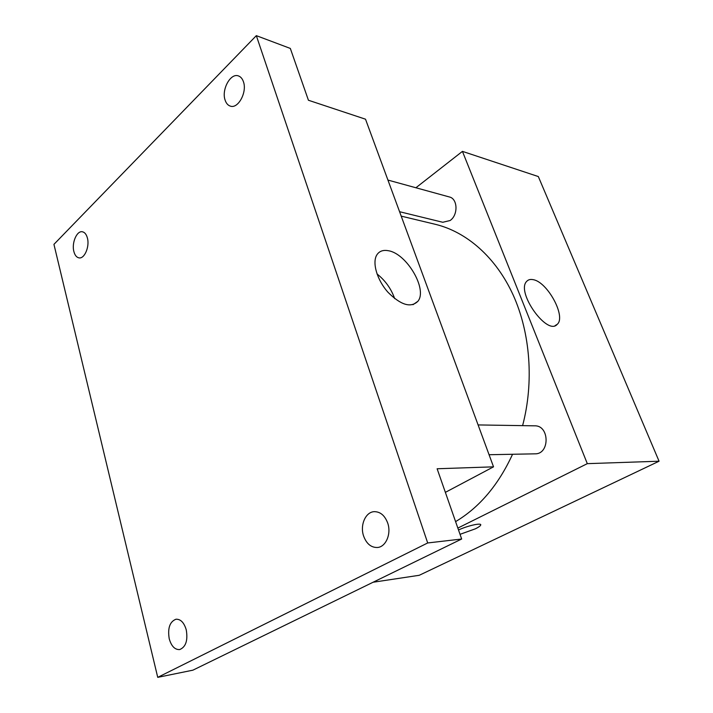 <?xml version="1.0" encoding="UTF-8"?>
<svg xmlns="http://www.w3.org/2000/svg" width="713" height="713" viewBox="0 0 713 713"><rect width="100%" height="100%" fill="white"/><g stroke="black" fill="none" stroke-linecap="round" stroke-linejoin="round"><path stroke-width="1.07" d="M415.893 187.76L462.434 151.37L538.324 176.557L659.062 461.213L419.262 575.284L373.077 582.245M455.589 521.622C479.466 507.389 498.449 484.938 512.549 454.27M522.602 425.634C534.073 382.177 530.365 333.149 513.235 295.164C495.945 257.233 466.587 231.868 435.393 224.328L401.205 216.128M462.434 151.37L587.307 463.655L457.844 528.083M489.065 454.725L535.044 453.833C549.973 454.279 549.634 425.313 534.75 425.83L478.093 424.93M387.925 180.068L449.413 196.975C457.799 198.713 458.299 215.068 450.099 220.531L442.746 222.269L399.583 211.716M587.307 463.655L659.062 461.213M532.985 279.639C547.263 281.546 566.425 316.661 557.236 324.317C547.352 336.349 515.606 291.715 526.738 281.332C528.244 279.683 530.32 279.122 532.985 279.639M475.375 528.823L460.028 534.331L475.366 528.823C478.468 527.281 480.232 526.06 480.66 525.142C480.232 526.06 478.468 527.29 475.375 528.823M458.504 529.973C468.093 525.526 482.184 522.486 480.66 525.142L480.66 525.142M256.332 35.65L427.693 542.958L157.733 677.35L53.938 244.354L256.332 35.65L290.325 48.431L308.426 100.248L365.511 119.196L493.53 466.837L445.367 492.362M157.733 677.35L192.875 670.175L461.668 539.019L427.693 542.958M493.53 466.837L437.122 468.762L461.668 539.019M388.318 250.718C406.686 253.436 427.853 289.531 417.88 301.305C410.831 308.123 400.884 305.128 388.032 292.321C377.034 280.057 371.936 262.553 376.865 254.862C379.307 251.128 383.122 249.746 388.318 250.718M377.017 273.944C385.27 280.485 391.161 288.712 394.681 298.613M363.559 535.9C359.86 525.151 365.555 511.987 374.173 511.667C380.314 511.64 384.824 515.454 387.72 523.101C391.49 533.761 385.929 546.916 377.516 547.486C371.116 547.664 366.464 543.796 363.559 535.9M225.112 100.105C221.297 89.704 230.557 72.69 238.445 75.926C240.718 76.737 242.384 78.68 243.436 81.754C247.331 92.191 238.035 109.178 230.29 106.103C227.902 105.31 226.173 103.314 225.112 100.105M73.876 251.537C71.496 242.981 76.844 230.451 82.396 231.778C84.731 232.278 86.398 234.354 87.396 237.999C89.838 246.573 84.464 259.131 78.974 257.865C76.576 257.393 74.874 255.281 73.876 251.537M169.239 638.848C167.519 628.224 169.765 621.683 175.959 619.232C180.63 619.027 184.061 622.556 186.253 629.837C188.018 640.434 185.835 647.012 179.712 649.561C174.908 649.837 171.414 646.263 169.239 638.848M555.062 325.636L557.236 324.317M412.987 304.692L417.88 301.305"/></g></svg>
